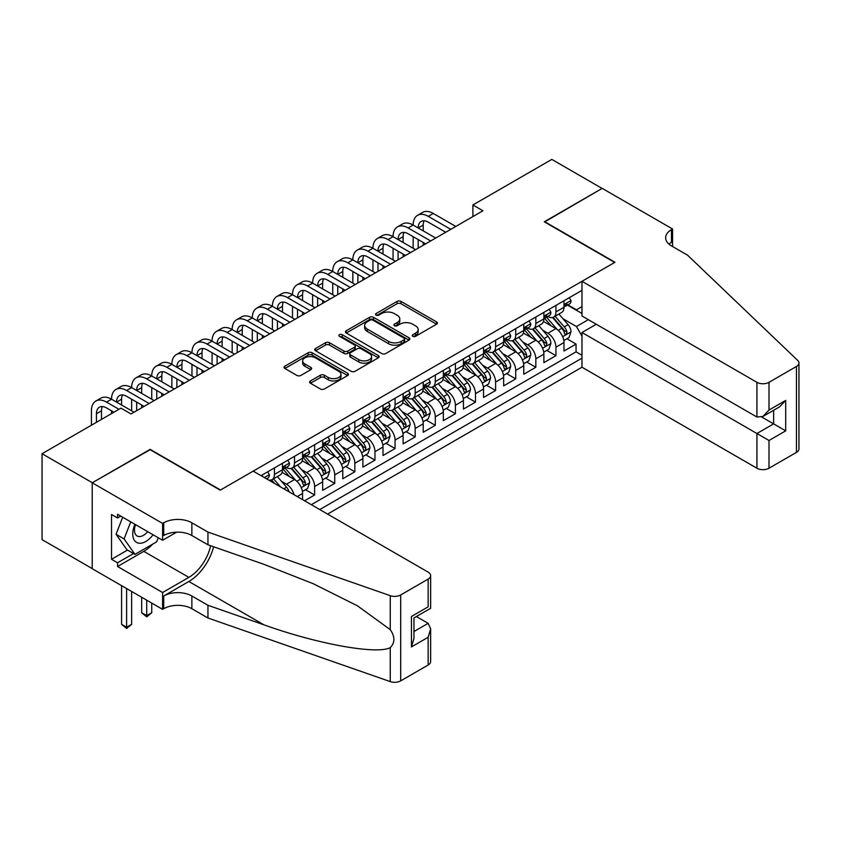 <?xml version="1.0" encoding="UTF-8"?>
<svg xmlns="http://www.w3.org/2000/svg" width="841" height="841" viewBox="0 0 841 841"><rect width="100%" height="100%" fill="white"/><g stroke="black" fill="none" stroke-linecap="round" stroke-linejoin="round"><path stroke-width="1.26" d="M412.826 336.316A1.955 1.125 0 0 0 415.58 336.316L436.553 324.205A2.796 1.608 0 0 0 437.373 323.07A2.796 1.608 0 0 0 436.553 321.924L401.031 301.414A2.796 1.608 0 0 0 397.078 301.414L376.106 313.525A1.955 1.125 0 0 0 375.538 314.324A1.955 1.125 0 0 0 376.106 315.112A1.955 1.125 0 0 0 378.87 315.112L381.583 313.546A8.936 5.162 0 0 1 394.219 313.546L397.183 315.259A8.936 5.162 0 0 1 399.79 318.907A8.936 5.162 0 0 1 397.183 322.555L394.461 324.121A1.955 1.125 0 0 0 393.893 324.92A1.955 1.125 0 0 0 394.461 325.719A1.955 1.125 0 0 0 397.225 325.719L399.938 324.153A8.936 5.162 0 0 1 412.574 324.153L415.538 325.856A8.936 5.162 0 0 1 418.156 329.504A8.936 5.162 0 0 1 415.538 333.152L412.826 334.718A1.955 1.125 0 0 0 412.248 335.517A1.955 1.125 0 0 0 412.826 336.316L412.826 334.718M310.424 380.952A2.796 1.608 0 0 0 309.614 382.098A2.796 1.608 0 0 0 310.424 383.233L320.4 388.994A2.796 1.608 0 0 0 324.342 388.994L347.638 375.549A2.796 1.608 0 0 0 348.447 374.403A2.796 1.608 0 0 0 347.638 373.267L312.106 352.747A2.796 1.608 0 0 0 308.153 352.747L284.868 366.203A2.796 1.608 0 0 0 284.048 367.338A2.796 1.608 0 0 0 284.868 368.474L296.905 375.433A2.796 1.608 0 0 0 300.857 375.433L310.823 369.672A2.796 1.608 0 0 0 311.643 368.537A2.796 1.608 0 0 0 310.823 367.391L304.852 363.953A7.464 4.31 0 0 1 302.665 360.905A7.464 4.31 0 0 1 307.27 356.92A7.464 4.31 0 0 1 315.407 357.856L338.797 371.354A7.464 4.31 0 0 1 340.994 374.403A7.464 4.31 0 0 1 336.379 378.387A7.464 4.31 0 0 1 328.242 377.451L324.342 375.202A2.796 1.608 0 0 0 320.4 375.202L310.424 380.952L310.424 383.233M150.14 449.714L92.321 482.745L42.05 453.72L42.05 539.628L92.226 568.6M150.14 449.357L220.521 489.998L614.666 262.445L544.285 221.803L602.093 188.426L551.822 159.401L472.894 204.973L472.894 216.579M42.05 453.72L120.978 408.148L131.038 413.951L482.944 210.776L472.894 204.973M381.782 353.546A2.796 1.608 0 0 0 385.735 353.546L409.02 340.1A2.796 1.608 0 0 0 409.84 338.965A2.796 1.608 0 0 0 409.02 337.819L373.488 317.309A2.796 1.608 0 0 0 369.546 317.309L346.25 330.755A2.796 1.608 0 0 0 345.441 331.901A2.796 1.608 0 0 0 346.25 333.036L381.782 353.546M340.227 336.736A1.955 1.125 0 0 1 342.203 337.01L342.203 334.686L378.324 355.543A2.796 1.608 0 0 1 379.144 356.679A2.796 1.608 0 0 1 378.324 357.824L355.039 371.27A2.796 1.608 0 0 1 351.086 371.27L315.564 350.76L315.564 348.479A2.796 1.608 0 0 0 314.744 349.614A2.796 1.608 0 0 0 315.564 350.76M315.564 348.479L325.53 342.729A2.796 1.608 0 0 1 329.472 342.729L343.885 351.044A2.796 1.608 0 0 0 347.827 351.044L354.45 347.228A2.796 1.608 0 0 0 355.259 346.082A2.796 1.608 0 0 0 354.45 344.947L339.449 336.284A1.955 1.125 0 0 1 338.87 335.485A1.955 1.125 0 0 1 340.079 334.445A1.955 1.125 0 0 1 342.203 334.686M304.579 500.794L314.629 494.992L305.483 489.704M301.541 469.667L306.587 472.579A11.375 6.57 60 0 1 314.629 486.519L322.671 481.872L322.671 490.345L334.739 483.375L325.593 478.098M321.651 458.061L326.697 460.973A11.375 6.57 60 0 1 334.739 474.902L342.781 470.256L342.781 478.739L354.849 471.769L345.704 466.482M341.761 446.445L346.807 449.357A11.375 6.57 60 0 1 354.849 463.296L362.892 458.65L362.892 467.123L374.96 460.164L365.814 454.876M361.872 434.839L366.918 437.751A11.375 6.57 60 0 1 374.96 451.68L383.002 447.044L383.002 455.517L395.07 448.547L385.924 443.27M381.972 423.223L387.028 426.145A11.375 6.57 60 0 1 395.07 440.074L403.112 435.428L403.112 443.901L415.181 436.942L406.024 431.654M402.082 411.617L407.139 414.529A11.375 6.57 60 0 1 415.181 428.468L423.223 423.822L423.223 432.295L435.291 425.325L426.135 420.048M422.193 400.011L427.249 402.923A11.375 6.57 60 0 1 435.291 416.852L443.333 412.206L443.333 420.689L455.401 413.719L446.245 408.432M442.303 388.395L447.349 391.307A11.375 6.57 60 0 1 455.401 405.246L463.444 400.6L463.444 409.073L475.501 402.114L466.356 396.826M462.413 376.789L467.459 379.701A11.375 6.57 60 0 1 475.501 393.63L483.554 388.994L483.554 397.467L495.612 390.497L486.466 385.22M482.524 365.173L487.57 368.095A11.375 6.57 60 0 1 495.612 382.024L503.664 377.378L503.664 385.851L515.722 378.892L506.576 373.604M502.634 353.567L507.68 356.479A11.375 6.57 60 0 1 515.722 370.418L523.764 365.772L523.764 374.245L535.833 367.275L526.687 361.998M522.745 341.961L527.791 344.873A11.375 6.57 60 0 1 535.833 358.802L543.875 354.156L543.875 362.639L555.943 355.669L555.943 347.196A11.375 6.57 -120 0 0 547.901 333.257L542.855 330.345M546.797 350.382L555.943 355.669M302.571 499.628L302.571 493.478A11.375 6.57 -120 0 0 294.518 479.549L282.082 472.369M294.045 494.718A11.375 6.57 60 0 0 286.476 484.195L281.43 481.273M322.671 481.872A11.375 6.57 -120 0 0 314.629 467.943L302.192 460.763M342.781 470.256A11.375 6.57 -120 0 0 334.739 456.327L322.303 449.147M362.892 458.65A11.375 6.57 -120 0 0 354.849 444.721L342.413 437.541M383.002 447.044A11.375 6.57 -120 0 0 374.96 433.104L362.524 425.924M403.112 435.428A11.375 6.57 -120 0 0 395.07 421.499L382.634 414.319M423.223 423.822A11.375 6.57 -120 0 0 415.181 409.893L402.744 402.713M443.333 412.206A11.375 6.57 -120 0 0 435.291 398.277L422.855 391.097M463.444 400.6A11.375 6.57 -120 0 0 455.401 386.671L442.965 379.491M483.554 388.994A11.375 6.57 -120 0 0 475.501 375.054L463.065 367.874M503.664 377.378A11.375 6.57 -120 0 0 495.612 363.449L483.176 356.269M523.764 365.772A11.375 6.57 -120 0 0 515.722 351.843L503.286 344.663M543.875 354.156A11.375 6.57 -120 0 0 535.833 340.227L523.396 333.047M327.601 514.093L581.983 367.223L756.932 468.227L756.932 433.514L773.625 423.875L773.625 410.282M319.759 509.562L581.983 358.161M581.983 290.366L261.036 475.659M286.371 467.417L286.476 467.47A11.375 6.57 60 0 0 292.163 468.038L300.205 463.391A11.375 6.57 -120 0 0 302.571 458.187L302.571 451.68M306.481 455.801L306.587 455.864A11.375 6.57 60 0 0 312.274 456.432L320.316 451.785A11.375 6.57 -120 0 0 322.671 446.571L322.671 440.074M326.592 444.195L326.697 444.258A11.375 6.57 60 0 0 332.384 444.815L340.426 440.169A11.375 6.57 -120 0 0 342.781 434.965L342.781 428.468M346.702 432.579L346.807 432.642A11.375 6.57 60 0 0 352.495 433.21L360.537 428.563A11.375 6.57 -120 0 0 362.892 423.359L362.892 416.852M366.813 420.973L366.918 421.036A11.375 6.57 60 0 0 372.605 421.593L380.647 416.957A11.375 6.57 -120 0 0 383.002 411.743L383.002 405.246M386.923 409.367L387.028 409.42A11.375 6.57 60 0 0 392.715 409.988L400.758 405.341A11.375 6.57 -120 0 0 403.112 400.137L403.112 393.63M407.033 397.751L407.139 397.814A11.375 6.57 60 0 0 412.826 398.382L420.868 393.735A11.375 6.57 -120 0 0 423.223 388.521L423.223 382.024M427.144 386.145L427.249 386.208A11.375 6.57 60 0 0 432.936 386.765L440.978 382.119A11.375 6.57 -120 0 0 443.333 376.915L443.333 370.418M447.244 374.529L447.349 374.592A11.375 6.57 60 0 0 453.036 375.16L461.089 370.513A11.375 6.57 -120 0 0 463.444 365.309L463.444 358.802M467.354 362.923L467.459 362.986A11.375 6.57 60 0 0 473.147 363.543L481.199 358.907A11.375 6.57 -120 0 0 483.554 353.693L483.554 347.196M487.465 351.317L487.57 351.37A11.375 6.57 60 0 0 493.257 351.937L501.299 347.291A11.375 6.57 -120 0 0 503.664 342.087L503.664 335.58M507.575 339.701L507.68 339.764A11.375 6.57 60 0 0 513.367 340.332L521.409 335.685A11.375 6.57 -120 0 0 523.764 330.471L523.764 323.974M527.685 328.095L527.791 328.158A11.375 6.57 60 0 0 533.478 328.715L541.52 324.069A11.375 6.57 -120 0 0 543.875 318.865L543.875 312.368M311.317 504.684L576.053 351.843L576.053 344.064L563.985 351.023L563.985 342.55A11.375 6.57 -120 0 0 555.943 328.621L543.507 321.441M547.796 316.479L547.901 316.542A11.375 6.57 -120 0 0 553.588 317.11A11.375 6.57 -120 0 0 555.943 311.895L555.943 305.399M553.588 317.11L561.63 312.463A11.375 6.57 -120 0 0 563.985 307.259L563.985 300.752M262.35 476.416L262.35 474.902M274.418 467.932L274.418 474.44A11.375 6.57 60 0 1 272.053 479.643A11.375 6.57 60 0 1 268.552 479.99M272.053 479.643L280.106 475.007A11.375 6.57 -120 0 0 282.46 469.793L282.46 463.296M294.518 456.327L294.518 462.834A11.375 6.57 60 0 1 292.163 468.038M314.629 444.721L314.629 451.218A11.375 6.57 60 0 1 312.274 456.432M334.739 433.104L334.739 439.612A11.375 6.57 60 0 1 332.384 444.815M354.849 421.499L354.849 427.995A11.375 6.57 60 0 1 352.495 433.21M374.96 409.882L374.96 416.39A11.375 6.57 60 0 1 372.605 421.593M395.07 398.277L395.07 404.784A11.375 6.57 60 0 1 392.715 409.988M415.181 386.671L415.181 393.168A11.375 6.57 60 0 1 412.826 398.382M435.291 375.054L435.291 381.562A11.375 6.57 60 0 1 432.936 386.765M455.401 363.449L455.401 369.945A11.375 6.57 60 0 1 453.036 375.16M475.501 351.832L475.501 358.34A11.375 6.57 60 0 1 473.147 363.543M495.612 340.227L495.612 346.734A11.375 6.57 60 0 1 493.257 351.937M515.722 328.621L515.722 335.117A11.375 6.57 60 0 1 513.367 340.332M535.833 317.004L535.833 323.512A11.375 6.57 60 0 1 533.478 328.715M535.833 358.802L535.833 367.275M515.722 370.418L515.722 378.892M495.612 382.024L495.612 390.497M475.501 393.63L475.501 402.114M455.401 405.246L455.401 413.719M435.291 416.852L435.291 425.325M415.181 428.468L415.181 436.942M395.07 440.074L395.07 448.547M374.96 451.68L374.96 460.164M354.849 463.296L354.849 471.769M334.739 474.902L334.739 483.375M314.629 486.519L314.629 494.992M581.983 336.106L576.453 326.529L562.965 318.739M576.453 326.529L588.322 319.675M567.496 305.104L581.983 313.462M567.906 304.873L576.453 309.814L581.983 306.618M566.908 338.776L576.053 344.064M576.053 351.843L581.983 355.259M413.604 336.589L415.538 335.475A8.936 5.162 0 0 0 418.156 331.827L418.156 329.504M399.79 318.907L399.79 321.23A8.936 5.162 0 0 1 397.183 324.878L395.249 325.993M436.553 321.924L436.553 324.205L401.031 303.738A2.796 1.608 0 0 0 397.078 303.738L376.884 315.396M408.989 340.121L373.488 319.633A2.796 1.608 0 0 0 369.546 319.633L346.292 333.057M404.09 339.764A1.955 1.125 0 0 0 404.658 338.965A1.955 1.125 0 0 0 404.09 338.166L372.899 320.158A1.955 1.125 0 0 0 370.135 320.158L367.275 321.809A8.936 5.162 0 0 0 364.658 325.456A8.936 5.162 0 0 0 367.275 329.104L388.595 341.414A8.936 5.162 0 0 0 401.22 341.414L404.09 339.764L404.09 342.087A1.955 1.125 0 0 0 404.658 341.288L404.658 338.965M364.658 325.456L364.658 327.78A8.936 5.162 0 0 0 367.275 331.428L367.275 329.104M404.09 342.087L401.22 343.738A8.936 5.162 0 0 1 388.595 343.738L367.275 331.428M315.596 350.781L325.53 345.041L325.53 342.729M355.259 346.082L355.259 348.405A2.796 1.608 0 0 1 354.45 349.551L347.827 353.367A2.796 1.608 0 0 1 343.885 353.367L329.472 345.041A2.796 1.608 0 0 0 325.53 345.041M342.203 337.01L378.292 357.845M358.834 359.675A7.464 4.31 0 0 0 366.97 360.61A7.464 4.31 0 0 0 371.585 356.626A7.464 4.31 0 0 0 369.399 353.577L361.157 348.815A2.796 1.608 0 0 0 357.204 348.815L350.592 352.642A2.796 1.608 0 0 0 349.782 353.777A2.796 1.608 0 0 0 350.592 354.913L358.834 359.675L358.834 361.998A7.464 4.31 0 0 0 366.97 362.934A7.464 4.31 0 0 0 371.585 358.949L371.585 356.626M349.782 353.777L349.782 356.1A2.796 1.608 0 0 0 350.592 357.236L350.592 354.913M358.834 361.998L350.592 357.236M340.994 374.403L340.994 376.726A7.464 4.31 0 0 1 336.379 380.71A7.464 4.31 0 0 1 328.242 379.775L324.342 377.525A2.796 1.608 0 0 0 320.4 377.525L310.466 383.254M302.665 360.905L302.665 363.217A7.464 4.31 0 0 0 304.852 366.266L304.852 363.953M310.823 367.391L310.823 369.672L304.852 366.266M347.596 375.57L312.106 355.07A2.796 1.608 0 0 0 308.153 355.07L284.899 368.505M563.817 340.563L569.01 337.556L571.028 331.753A7.537 4.352 -120 0 0 568.085 324.679L558.897 314.04M557.057 329.357L546.555 317.194M551.086 325.814L544.989 318.76A18.06 10.428 -120 0 0 544.432 318.129M552.558 317.52L561.851 328.274A7.537 4.352 60 0 1 564.542 333.467C565.678 334.981 566.477 334.518 566.96 332.069A7.537 4.352 -120 0 0 564.269 326.886L555.081 316.248M553.105 317.341L563.092 328.905A3.837 2.218 60 0 1 564.059 330.408L566.96 332.069M564.542 333.467L565.089 334.361M569.315 297.672L571.028 300.636A7.537 4.352 60 0 1 569.462 303.969L565.646 306.177A7.537 4.352 -120 0 0 566.96 304.442L566.802 303.769M91.417 425.21L91.417 410.818A21.33 12.31 60 0 1 95.832 401.052L100.867 398.15A21.33 12.31 60 0 1 111.527 399.202A21.33 12.31 60 0 1 115.942 389.446L120.967 386.545A21.33 12.31 60 0 1 131.638 387.596A21.33 12.31 60 0 1 136.053 377.83L141.078 374.928A21.33 12.31 60 0 1 151.748 375.99A21.33 12.31 60 0 1 156.163 366.224L161.188 363.323A21.33 12.31 60 0 1 171.858 364.374A21.33 12.31 60 0 1 176.274 354.608L181.299 351.706A21.33 12.31 60 0 1 191.969 352.768A21.33 12.31 60 0 1 196.384 343.002L201.409 340.1A21.33 12.31 60 0 1 212.079 341.152A21.33 12.31 60 0 1 216.494 331.396L221.519 328.495A21.33 12.31 60 0 1 232.179 329.546A21.33 12.31 60 0 1 236.605 319.78L241.63 316.878A21.33 12.31 60 0 1 252.289 317.94A21.33 12.31 60 0 1 256.715 308.174L261.74 305.272A21.33 12.31 60 0 1 272.4 306.324A21.33 12.31 60 0 1 276.815 296.558L281.851 293.656A21.33 12.31 60 0 1 292.51 294.718A21.33 12.31 60 0 1 296.926 284.952L301.961 282.05A21.33 12.31 60 0 1 312.621 283.102A21.33 12.31 60 0 1 317.036 273.346L322.061 270.445A21.33 12.31 60 0 1 332.731 271.496A21.33 12.31 60 0 1 337.146 261.73L342.171 258.828A21.33 12.31 60 0 1 352.842 259.89A21.33 12.31 60 0 1 357.257 250.124L362.282 247.222A21.33 12.31 60 0 1 372.952 248.274A21.33 12.31 60 0 1 377.367 238.508L382.392 235.606A21.33 12.31 60 0 1 393.062 236.668A21.33 12.31 60 0 1 397.478 226.902L402.503 224A21.33 12.31 60 0 1 413.162 225.052A21.33 12.31 60 0 1 417.588 215.296L422.613 212.395A21.33 12.31 60 0 1 433.273 213.446L455.801 226.45M417.588 215.296A21.33 12.31 60 0 1 428.248 216.347L450.776 229.351M564.237 306.534L564.269 306.534A7.537 4.352 -120 0 0 565.646 306.177M565.982 303.874L566.96 304.442C566.487 303.307 565.678 303.769 564.542 305.83A7.537 4.352 60 0 1 563.985 306.902M445.741 232.253L428.248 222.15A14.223 8.21 -120 0 0 421.141 221.446A14.223 8.21 -120 0 0 418.198 227.964L423.223 225.052L423.223 230.865M424.116 220.794A14.223 8.21 -120 0 0 423.223 225.052M418.198 239.569L418.198 248.158M423.223 242.471L423.223 245.257M413.162 248.274L413.162 236.668M134.938 524.3A18.481 10.67 120 0 0 139.28 543.233A18.481 10.67 120 0 0 153.073 534.76M135.559 524.658A12.657 7.306 120 0 0 137.104 535.98A12.657 7.306 120 0 0 138.965 536.547A12.657 7.306 120 0 0 147.69 531.659M158.255 537.756L156.668 541.835L134.959 554.377L126.917 549.73L116.058 534.287L122.681 517.215M134.959 554.377L124.1 538.934L130.723 521.862M116.058 534.287L124.1 538.934M596.258 324.269L581.983 332.51L769 440.484L769 468.227L796.448 452.384L796.448 366.466A8.536 4.93 0 0 0 798.95 362.986A8.536 4.93 0 0 0 797.72 360.432L687.56 255.18L671.475 245.898A19.911 11.49 180 0 1 665.641 237.772A19.911 11.49 180 0 1 671.475 229.646L672.579 229.004L602.198 188.363L544.579 221.982M581.983 332.51L581.983 367.223M544.579 221.635L614.96 262.266L581.983 281.304L756.932 382.319A8.536 4.93 0 0 0 769 382.319L796.448 366.466M672.579 229.004L672.579 245.835L671.97 246.182M581.983 281.304L581.983 316.016L756.932 417.031L756.932 382.319M798.95 362.986L798.95 448.894A8.536 4.93 180 0 1 796.448 452.384M769 468.227A8.536 4.93 180 0 1 756.932 468.227M668.963 244.121A19.911 11.49 180 0 1 671.475 242.355L671.475 229.646M761.767 417.031L785.694 430.844L769 440.484M769 382.319L769 410.061L762.966 416.432L756.932 417.031M769 410.061L785.694 400.421L779.66 406.792L762.966 416.432M253.194 471.128L428.153 572.132A8.536 4.93 -0 0 1 430.645 575.622A8.536 4.93 -0 0 1 428.153 579.102L400.694 594.955L400.694 680.863A8.536 4.93 180 0 1 390.256 681.599L207.948 617.998L191.864 608.705A19.911 11.49 -0 0 0 163.711 608.705L162.607 609.347L92.226 568.716L92.226 482.797L149.835 449.536L220.216 490.166L253.194 471.128M207.948 617.998L207.948 605.289L263.853 624.789C317.278 644.048 376.968 654.824 390.256 647.623C395.091 642.661 395.091 636.679 390.256 629.657L357.457 605.814L313.325 583.749L263.853 564.3L207.948 544.8L191.864 535.507A19.911 11.49 -0 0 0 163.711 535.507L163.711 522.797L162.607 523.428L92.226 482.797M207.948 544.8L207.948 532.08L191.864 522.797A19.911 11.49 -0 0 0 163.711 522.797M263.853 624.789L188.847 581.488L163.711 595.996A19.911 11.49 -0 0 1 191.864 595.996L207.948 605.289M428.153 665.021L428.153 637.268L430.645 628.858L430.645 661.531A8.536 4.93 180 0 1 428.153 665.021L400.694 680.863M390.256 629.657L390.256 595.68L207.948 532.08M152.673 544.148A31.99 18.47 -60 0 1 143.8 551.36L117.561 566.508L117.561 562.787L133.551 553.557M120.778 516.122L117.561 517.972L111.527 514.492L111.527 559.307L117.561 562.787M117.561 517.972L117.561 514.261L162.607 540.269L162.607 523.428M162.607 609.347L162.607 592.516L188.847 577.368A31.99 18.47 120 0 0 210.628 545.725M117.561 566.508L162.607 592.516M416.369 616.537L428.153 623.339L430.645 628.858M188.847 581.488A37.046 21.382 120 0 0 213.614 546.776M176.652 532.164L162.607 540.269M390.256 595.68A8.536 4.93 -0 0 0 400.694 594.955M111.527 559.307L127.517 550.077M428.153 637.268L411.459 646.908L413.961 638.498L413.961 617.935L430.645 608.295L430.645 575.622M411.459 646.908L411.459 616.485C414.708 618.366 414.708 618.366 411.459 616.485L428.153 606.855C431.401 608.726 431.401 608.726 428.153 606.855L428.153 579.102M543.707 352.169L548.91 349.173L550.918 343.359A7.537 4.352 -120 0 0 547.985 336.284L538.797 325.646M536.947 340.962L526.455 328.81M530.976 337.42L524.879 330.366A18.06 10.428 -120 0 0 524.321 329.735M532.458 329.125L541.751 339.89A7.537 4.352 60 0 1 544.432 345.073L544.979 345.966L545.998 345.83L546.85 343.685A7.537 4.352 -120 0 0 544.159 338.492L534.971 327.853M533.005 328.947L542.981 340.51A3.837 2.218 60 0 1 543.948 342.014L546.85 343.685M523.596 363.775L528.8 360.778L530.808 354.976A7.537 4.352 -120 0 0 527.875 347.901L518.687 337.262M516.847 352.568L506.345 340.416M510.865 349.036L504.768 341.972A18.06 10.428 -120 0 0 504.211 341.351M512.348 340.731L521.641 351.496A7.537 4.352 60 0 1 524.321 356.689C525.457 358.203 526.266 357.74 526.739 355.291A7.537 4.352 -120 0 0 524.048 350.098L514.86 339.459M512.894 340.563L522.881 352.116A3.837 2.218 60 0 1 523.848 353.619L526.739 355.291M524.321 356.689L524.868 357.583M503.486 375.391L508.689 372.384L510.697 366.581A7.537 4.352 -120 0 0 507.764 359.506L498.576 348.868M496.737 364.185L486.235 352.022M490.755 360.642L484.658 353.588A18.06 10.428 -120 0 0 484.101 352.957M492.237 352.347L501.53 363.102A7.537 4.352 60 0 1 504.211 368.295L504.768 369.188L505.777 369.052L506.629 366.907A7.537 4.352 -120 0 0 503.938 361.714L494.75 351.075M492.784 352.169L502.771 363.733A3.837 2.218 60 0 1 503.738 365.236L506.629 366.907M483.386 386.997L488.579 384.001L490.587 378.187A7.537 4.352 -120 0 0 487.654 371.112L478.466 360.474M476.626 375.79L466.124 363.638M470.645 372.258L464.558 365.194A18.06 10.428 -120 0 0 463.99 364.563M472.127 363.953L481.42 374.718A7.537 4.352 60 0 1 484.101 379.911C485.236 381.425 486.045 380.962 486.519 378.513A7.537 4.352 -120 0 0 483.827 373.32L474.639 362.681M472.674 363.775L482.66 375.338A3.837 2.218 60 0 1 483.628 376.842L486.519 378.513M484.101 379.911L484.658 380.805M549.205 309.288L550.918 312.242A7.537 4.352 60 0 1 549.352 315.585L545.536 317.782A7.537 4.352 -120 0 0 546.85 316.048L546.692 315.386M397.478 226.902A21.33 12.31 60 0 1 408.137 227.964L413.162 225.052L435.691 238.056M408.137 227.964L430.666 240.957M544.127 318.14L544.159 318.14A7.537 4.352 -120 0 0 545.536 317.782M545.872 315.491L546.85 316.048C546.377 314.912 545.567 315.386 544.432 317.446A7.537 4.352 60 0 1 543.875 318.518M425.63 243.869L408.137 233.766A14.223 8.21 -120 0 0 401.031 233.062A14.223 8.21 -120 0 0 398.087 239.569L403.112 236.668L403.112 242.471M404.006 232.4A14.223 8.21 -120 0 0 403.112 236.668M398.087 251.175L398.087 259.774M403.112 254.077L403.112 256.862M393.062 259.89L393.062 248.274M529.094 320.894L530.808 323.859A7.537 4.352 60 0 1 529.241 327.191L525.425 329.399A7.537 4.352 -120 0 0 526.739 327.664L526.582 326.991M377.367 238.508A21.33 12.31 60 0 1 388.027 239.569L393.062 236.668L415.58 249.672M388.027 239.569L410.555 252.573M524.017 329.746L524.048 329.746A7.537 4.352 -120 0 0 525.425 329.399M525.762 327.096L526.739 327.664C526.266 326.529 525.457 326.991 524.321 329.052A7.537 4.352 60 0 1 523.764 330.124M405.53 255.475L388.027 245.372A14.223 8.21 -120 0 0 380.92 244.668A14.223 8.21 -120 0 0 377.977 251.175L383.002 248.274L383.002 254.077M383.895 244.016A14.223 8.21 -120 0 0 383.002 248.274M377.977 262.791L377.977 271.38M383.002 265.693L383.002 268.479M372.952 271.496L372.952 259.89M508.984 332.51L510.697 335.464A7.537 4.352 60 0 1 509.141 338.797L505.315 341.004A7.537 4.352 -120 0 0 506.629 339.27L506.471 338.608M357.257 250.124A21.33 12.31 60 0 1 367.916 251.175L372.952 248.274L395.47 261.278M367.916 251.175L390.445 264.179M503.906 341.362L503.938 341.362A7.537 4.352 -120 0 0 505.315 341.004M505.651 338.713L506.629 339.27C506.156 338.135 505.346 338.597 504.211 340.668A7.537 4.352 60 0 1 503.664 341.74M385.42 267.081L367.916 256.989A14.223 8.21 -120 0 0 360.81 256.284A14.223 8.21 -120 0 0 357.867 262.791L362.892 259.89L362.892 265.693M363.785 255.622A14.223 8.21 -120 0 0 362.892 259.89M357.867 274.397L357.867 282.986M362.892 277.299L362.892 280.085M352.842 283.102L352.842 271.496M488.884 344.116L490.587 347.081A7.537 4.352 60 0 1 489.031 350.413L485.204 352.621A7.537 4.352 -120 0 0 486.519 350.886L486.361 350.213M337.146 261.73A21.33 12.31 60 0 1 347.817 262.791L352.842 259.89L375.359 272.894M347.817 262.791L370.334 275.795M483.806 352.968L483.827 352.968A7.537 4.352 -120 0 0 485.204 352.621M485.541 350.319L486.519 350.886C486.045 349.751 485.236 350.213 484.101 352.274A7.537 4.352 60 0 1 483.554 353.346M365.309 278.697L347.817 268.594A14.223 8.21 -120 0 0 340.7 267.89A14.223 8.21 -120 0 0 337.756 274.397L342.781 271.496L342.781 277.299M343.675 267.238A14.223 8.21 -120 0 0 342.781 271.496M337.756 286.014L337.756 294.602M342.781 288.915L342.781 291.701M332.731 294.718L332.731 283.102M463.275 398.613L468.469 395.606L470.476 389.804A7.537 4.352 -120 0 0 467.543 382.729L458.356 372.09M456.516 387.407L446.014 375.244M450.534 383.864L444.447 376.81A18.06 10.428 -120 0 0 443.88 376.179M452.016 375.57L461.31 386.324A7.537 4.352 60 0 1 464.001 391.517C465.126 393.031 465.935 392.568 466.408 390.119A7.537 4.352 -120 0 0 463.727 384.936L454.539 374.298M452.563 375.391L462.55 386.955A3.837 2.218 60 0 1 463.517 388.458L466.408 390.119M464.001 391.517L464.547 392.411M468.773 355.722L470.476 358.686A7.537 4.352 60 0 1 468.921 362.019L465.094 364.227A7.537 4.352 -120 0 0 466.408 362.492L466.25 361.819M317.036 273.346A21.33 12.31 60 0 1 327.706 274.397L332.731 271.496L355.249 284.5M327.706 274.397L350.224 287.401M463.696 364.584L463.727 364.584A7.537 4.352 -120 0 0 465.094 364.227M465.441 361.924L466.408 362.492C465.935 361.357 465.136 361.819 464.001 363.88A7.537 4.352 60 0 1 463.444 364.952M345.199 290.303L327.706 280.2A14.223 8.21 -120 0 0 320.589 279.496A14.223 8.21 -120 0 0 317.646 286.014L322.671 283.102L322.671 288.915M323.564 278.844A14.223 8.21 -120 0 0 322.671 283.102M317.646 297.619L317.646 306.208M322.671 300.521L322.671 303.307M312.621 306.324L312.621 294.718M443.165 410.219L448.358 407.223L450.366 401.409A7.537 4.352 -120 0 0 447.433 394.334L438.245 383.696M436.405 399.012L425.903 386.86M430.434 395.47L424.337 388.416A18.06 10.428 -120 0 0 423.78 387.785M431.906 387.175L441.199 397.94A7.537 4.352 60 0 1 443.89 403.123C445.015 404.647 445.825 404.174 446.298 401.735A7.537 4.352 -120 0 0 443.617 396.542L434.429 385.903M432.453 386.997L442.44 398.56A3.837 2.218 60 0 1 443.407 400.064L446.298 401.735M443.89 403.123L444.437 404.016M448.663 367.338L450.366 370.292A7.537 4.352 60 0 1 448.81 373.635L444.984 375.832A7.537 4.352 -120 0 0 446.298 374.098L446.14 373.436M296.926 284.952A21.33 12.31 60 0 1 307.596 286.014L312.621 283.102L335.139 296.106M307.596 286.014L330.114 299.007M443.585 376.19L443.617 376.19A7.537 4.352 -120 0 0 444.984 375.832M445.331 373.541L446.298 374.098C445.825 372.962 445.026 373.436 443.89 375.496A7.537 4.352 60 0 1 443.333 376.568M325.089 301.919L307.596 291.816A14.223 8.21 -120 0 0 300.479 291.112A14.223 8.21 -120 0 0 297.535 297.619L302.571 294.718L302.571 300.521M303.454 290.45A14.223 8.21 -120 0 0 302.571 294.718M297.535 309.225L297.535 317.824M302.571 312.127L302.571 314.912M292.51 317.94L292.51 306.324M423.055 421.825L428.248 418.829L430.256 413.026A7.537 4.352 -120 0 0 427.323 405.951L418.135 395.312M416.295 410.618L405.793 398.466M410.324 407.086L404.227 400.022A18.06 10.428 -120 0 0 403.669 399.401M411.796 398.781L421.089 409.546A7.537 4.352 60 0 1 423.78 414.739C424.915 416.253 425.714 415.79 426.187 413.341A7.537 4.352 -120 0 0 423.507 408.148L414.319 397.509M412.342 398.613L422.329 410.166A3.837 2.218 60 0 1 423.296 411.67L426.187 413.341M423.78 414.739L424.327 415.633M428.553 378.944L430.256 381.909A7.537 4.352 60 0 1 428.7 385.241L424.884 387.449A7.537 4.352 -120 0 0 426.187 385.714L426.03 385.041M276.815 296.558A21.33 12.31 60 0 1 287.485 297.619L292.51 294.718L315.039 307.722M287.485 297.619L310.003 310.623M423.475 387.796L423.507 387.796A7.537 4.352 -120 0 0 424.884 387.449M425.22 385.146L426.187 385.714C425.714 384.579 424.915 385.041 423.78 387.102A7.537 4.352 60 0 1 423.223 388.174M304.978 313.525L287.485 303.422A14.223 8.21 -120 0 0 280.379 302.718A14.223 8.21 -120 0 0 277.425 309.225L282.46 306.324L282.46 312.127M283.343 302.066A14.223 8.21 -120 0 0 282.46 306.324M277.425 320.841L277.425 329.43M282.46 323.743L282.46 326.529M272.4 329.546L272.4 317.94M402.944 433.441L408.137 430.434L410.145 424.631A7.537 4.352 -120 0 0 407.212 417.556L398.024 406.918M396.185 422.235L385.683 410.072M390.213 418.692L384.116 411.638A18.06 10.428 -120 0 0 383.559 411.007M391.685 410.397L400.978 421.152A7.537 4.352 60 0 1 403.669 426.345C404.805 427.859 405.604 427.396 406.077 424.957A7.537 4.352 -120 0 0 403.396 419.764L394.208 409.125M392.232 410.219L402.219 421.783A3.837 2.218 60 0 1 403.186 423.286L406.077 424.957M403.669 426.345L404.216 427.239M408.442 390.56L410.145 393.514A7.537 4.352 60 0 1 408.589 396.847L404.773 399.055A7.537 4.352 -120 0 0 406.077 397.32L405.919 396.658M256.715 308.174A21.33 12.31 60 0 1 267.375 309.225L272.4 306.324L294.928 319.328M267.375 309.225L289.893 322.229M403.365 399.412L403.396 399.412A7.537 4.352 -120 0 0 404.773 399.055M405.11 396.763L406.077 397.32C405.604 396.185 404.805 396.647 403.669 398.718A7.537 4.352 60 0 1 403.112 399.79M284.868 325.131L267.375 315.039A14.223 8.21 -120 0 0 260.268 314.334A14.223 8.21 -120 0 0 257.325 320.841L262.35 317.94L262.35 323.743M263.233 313.672A14.223 8.21 -120 0 0 262.35 317.94M257.325 332.447L257.325 341.036M262.35 335.349L262.35 338.135M252.289 341.152L252.289 329.546M382.834 445.047L388.027 442.051L390.045 436.237A7.537 4.352 -120 0 0 387.102 429.162L377.914 418.524M376.074 433.84L365.572 421.688M370.103 430.308L364.006 423.244A18.06 10.428 -120 0 0 363.449 422.613M371.575 422.003L380.868 432.768A7.537 4.352 60 0 1 383.559 437.961C384.694 439.475 385.493 439.013 385.977 436.563A7.537 4.352 -120 0 0 383.286 431.37L374.098 420.731M372.121 421.825L382.108 433.388A3.837 2.218 60 0 1 383.075 434.892L385.977 436.563M383.559 437.961L384.106 438.855M388.332 402.166L390.045 405.131A7.537 4.352 60 0 1 388.479 408.463L384.663 410.671A7.537 4.352 -120 0 0 385.977 408.936L385.809 408.263M236.605 319.78A21.33 12.31 60 0 1 247.265 320.841L252.289 317.94L274.818 330.944M247.265 320.841L269.793 333.845M383.254 411.018L383.286 411.018A7.537 4.352 -120 0 0 384.663 410.671M384.999 408.369L385.977 408.936C385.493 407.801 384.694 408.263 383.559 410.324A7.537 4.352 60 0 1 383.002 411.396M264.757 336.747L247.265 326.644A14.223 8.21 -120 0 0 240.158 325.94A14.223 8.21 -120 0 0 237.215 332.447L242.24 329.546L242.24 335.349M243.133 325.288A14.223 8.21 -120 0 0 242.24 329.546M237.215 344.064L237.215 352.652M242.24 346.965L242.24 349.751M232.179 352.768L232.179 341.152M362.723 456.663L367.916 453.656L369.935 447.854A7.537 4.352 -120 0 0 367.002 440.779L357.814 430.14M355.964 445.457L345.462 433.294M349.993 441.914L343.895 434.86A18.06 10.428 -120 0 0 343.338 434.229M351.464 433.62L360.768 444.374A7.537 4.352 60 0 1 363.449 449.567C364.584 451.081 365.383 450.618 365.867 448.169A7.537 4.352 -120 0 0 363.175 442.986L353.987 432.348M352.011 433.441L361.998 445.005A3.837 2.218 60 0 1 362.965 446.508L365.867 448.169M363.449 449.567L363.995 450.461M368.221 413.772L369.935 416.737A7.537 4.352 60 0 1 368.369 420.069L364.552 422.277A7.537 4.352 -120 0 0 365.867 420.542L365.709 419.869M216.494 331.396A21.33 12.31 60 0 1 227.154 332.447L232.179 329.546L254.707 342.55M227.154 332.447L249.682 345.451M363.144 422.634L363.175 422.634A7.537 4.352 -120 0 0 364.552 422.277M364.889 419.974L365.867 420.542C365.393 419.407 364.584 419.869 363.449 421.93A7.537 4.352 60 0 1 362.892 423.002M244.647 348.353L227.154 338.25A14.223 8.21 -120 0 0 220.048 337.546A14.223 8.21 -120 0 0 217.104 344.064L222.129 341.152L222.129 346.965M223.023 336.894A14.223 8.21 -120 0 0 222.129 341.152M217.104 355.669L217.104 364.258M222.129 358.571L222.129 361.357M212.079 364.374L212.079 352.768M342.613 468.269L347.817 465.273L349.824 459.459A7.537 4.352 -120 0 0 346.891 452.384L337.704 441.746M335.864 457.062L325.362 444.91M329.882 453.52L323.785 446.466A18.06 10.428 -120 0 0 323.228 445.835M331.365 445.225L340.658 455.99A7.537 4.352 60 0 1 343.338 461.173L343.885 462.066L344.905 461.93L345.756 459.785A7.537 4.352 -120 0 0 343.065 454.592L333.877 443.953M331.911 445.047L341.888 456.61A3.837 2.218 60 0 1 342.865 458.114L345.756 459.785M348.111 425.388L349.824 428.342A7.537 4.352 60 0 1 348.258 431.685L344.442 433.882A7.537 4.352 -120 0 0 345.756 432.148L345.598 431.486M196.384 343.002A21.33 12.31 60 0 1 207.044 344.064L212.079 341.152L234.597 354.156M207.044 344.064L229.572 357.057M343.033 434.24L343.065 434.24A7.537 4.352 -120 0 0 344.442 433.882M344.778 431.591L345.756 432.148C345.283 431.012 344.474 431.486 343.338 433.546A7.537 4.352 60 0 1 342.781 434.618M224.547 359.969L207.044 349.867A14.223 8.21 -120 0 0 199.937 349.162A14.223 8.21 -120 0 0 196.994 355.669L202.019 352.768L202.019 358.571M202.912 348.5A14.223 8.21 -120 0 0 202.019 352.768M196.994 367.275L196.994 375.874M202.019 370.177L202.019 372.962M191.969 375.99L191.969 364.374M322.502 479.875L327.706 476.879L329.714 471.076A7.537 4.352 -120 0 0 326.781 464.001L317.593 453.362M315.753 468.668L305.251 456.516M309.772 465.136L303.675 458.072A18.06 10.428 -120 0 0 303.117 457.451M311.254 456.831L320.547 467.596A7.537 4.352 60 0 1 323.228 472.789C324.363 474.303 325.173 473.84 325.646 471.391A7.537 4.352 -120 0 0 322.955 466.198L313.767 455.559M311.801 456.663L321.788 468.216A3.837 2.218 60 0 1 322.755 469.72L325.646 471.391M323.228 472.789L323.774 473.683M328.001 436.994L329.714 439.959A7.537 4.352 60 0 1 328.148 443.291L324.332 445.499A7.537 4.352 -120 0 0 325.646 443.764L325.488 443.091M176.274 354.608A21.33 12.31 60 0 1 186.933 355.669L191.969 352.768L214.487 365.772M186.933 355.669L209.462 368.673M322.923 445.846L322.955 445.846A7.537 4.352 -120 0 0 324.332 445.499M324.668 443.196L325.646 443.764C325.173 442.629 324.363 443.091 323.228 445.152A7.537 4.352 60 0 1 322.671 446.224M204.437 371.575L186.933 361.472A14.223 8.21 -120 0 0 179.827 360.768A14.223 8.21 -120 0 0 176.883 367.275L181.908 364.374L181.908 370.177M182.802 360.116A14.223 8.21 -120 0 0 181.908 364.374M176.883 378.892L176.883 387.48M181.908 381.793L181.908 384.579M171.858 387.596L171.858 375.99M302.392 491.491L307.596 488.484L309.604 482.681A7.537 4.352 -120 0 0 306.671 475.607L297.483 464.968M295.643 480.285L285.141 468.122M289.661 476.742L283.575 469.688A18.06 10.428 -120 0 0 283.007 469.057M291.144 468.448L300.437 479.202A7.537 4.352 60 0 1 303.117 484.395L303.675 485.289L304.684 485.152L305.535 483.007A7.537 4.352 -120 0 0 302.844 477.814L293.656 467.175M291.69 468.269L301.677 479.833A3.837 2.218 60 0 1 302.644 481.336L305.535 483.007M307.89 448.61L309.604 451.564A7.537 4.352 60 0 1 308.048 454.897L304.221 457.105A7.537 4.352 -120 0 0 305.535 455.37L305.378 454.708M156.163 366.224A21.33 12.31 60 0 1 166.833 367.275L171.858 364.374L194.376 377.378M166.833 367.275L189.351 380.279M302.813 457.462L302.844 457.462A7.537 4.352 -120 0 0 304.221 457.105M304.558 454.813L305.535 455.37C305.062 454.235 304.253 454.697 303.117 456.768A7.537 4.352 60 0 1 302.571 457.84M184.326 383.181L166.833 373.089A14.223 8.21 -120 0 0 159.716 372.384A14.223 8.21 -120 0 0 156.773 378.892L161.798 375.99L161.798 381.793M162.691 371.722A14.223 8.21 -120 0 0 161.798 375.99M156.773 390.497L156.773 399.086M161.798 393.399L161.798 396.185M151.748 399.202L151.748 387.596M289.104 491.859A7.537 4.352 -120 0 0 286.56 487.212L277.372 476.574M280.61 486.96L273.546 478.781M271.58 479.875L274.786 483.596M271.033 480.053L273.399 482.787M287.79 460.216L289.493 463.181A7.537 4.352 60 0 1 287.937 466.513L284.111 468.721A7.537 4.352 -120 0 0 285.425 466.986L285.267 466.313M136.053 377.83A21.33 12.31 60 0 1 146.723 378.892L151.748 375.99L174.266 388.994M146.723 378.892L169.241 391.895M282.713 469.068L282.734 469.068A7.537 4.352 -120 0 0 284.111 468.721M284.458 466.419L285.425 466.986C284.952 465.851 284.142 466.313 283.018 468.374A7.537 4.352 60 0 1 282.46 469.446M164.216 394.797L146.723 384.694A14.223 8.21 -120 0 0 139.606 383.99A14.223 8.21 -120 0 0 136.662 390.497L141.687 387.596L141.687 393.399M142.581 383.338A14.223 8.21 -120 0 0 141.687 387.596M136.662 402.114L136.662 410.702M141.687 405.015L141.687 407.801M131.638 410.818L131.638 399.202M146.723 600.18L146.723 615.623L151.748 612.721L151.748 603.081M151.748 612.721L146.723 616.895L141.687 612.721L141.687 597.278M141.687 612.721L146.723 615.623L146.723 616.895M267.68 471.822L269.383 474.787A7.537 4.352 60 0 1 267.827 478.119L266.565 478.844M115.942 389.446A21.33 12.31 60 0 1 126.613 390.497L131.638 387.596L154.155 400.6M126.613 390.497L149.13 403.501M144.105 406.403L126.613 396.3A14.223 8.21 -120 0 0 119.496 395.596A14.223 8.21 -120 0 0 116.552 402.114L121.588 399.202L121.588 405.015M122.471 394.944A14.223 8.21 -120 0 0 121.588 399.202M111.527 413.604L111.527 410.818M126.613 588.563L126.613 627.228L131.638 624.327L131.638 591.465M131.638 624.327L126.613 628.511L121.588 624.327L121.588 585.662M121.588 624.327L126.613 627.228L126.613 628.511M95.832 401.052A21.33 12.31 60 0 1 106.502 402.114L111.527 399.202L134.045 412.206M106.502 402.114L118.97 409.304M113.945 412.206L106.502 407.917A14.223 8.21 -120 0 0 99.396 407.212A14.223 8.21 -120 0 0 96.442 413.719L96.442 422.308M102.36 406.55A14.223 8.21 -120 0 0 101.477 410.818L101.477 419.407M286.476 484.195L294.518 479.549M306.587 472.579L314.629 467.943M326.697 460.973L334.739 456.327M346.807 449.357L354.849 444.721M366.918 437.751L374.96 433.104M387.028 426.145L395.07 421.499M407.139 414.529L415.181 409.893M427.249 402.923L435.291 398.277M447.349 391.307L455.401 386.671M467.459 379.701L475.501 375.054M487.57 368.095L495.612 363.449M507.68 356.479L515.722 351.843M527.791 344.873L535.833 340.227M547.901 333.257L555.943 328.621M555.943 311.895L563.985 307.259M274.418 474.44L282.46 469.793M294.518 462.834L302.571 458.187M314.629 451.218L322.671 446.571M334.739 439.612L342.781 434.965M354.849 427.995L362.892 423.359M374.96 416.39L383.002 411.743M395.07 404.784L403.112 400.137M415.181 393.168L423.223 388.521M435.291 381.562L443.333 376.915M455.401 369.945L463.444 365.309M475.501 358.34L483.554 353.693M495.612 346.734L503.664 342.087M515.722 335.117L523.764 330.471M535.833 323.512L543.875 318.865M555.943 347.196L563.985 342.55M297.241 496.558L302.571 493.478M415.538 335.475L415.538 333.152M394.461 325.719L394.461 324.121M397.183 324.878L397.183 322.555M376.106 315.112L376.106 313.525M397.078 303.738L397.078 301.414M401.031 303.738L401.031 301.414M346.25 333.036L346.25 330.755M369.546 319.633L369.546 317.309M373.488 319.633L373.488 317.309M409.02 340.1L409.02 337.819M388.595 343.738L388.595 341.414M401.22 343.738L401.22 341.414M329.472 345.041L329.472 342.729M343.885 353.367L343.885 351.044M347.827 353.367L347.827 351.044M354.45 349.551L354.45 347.228M378.324 357.824L378.324 355.543M320.4 377.525L320.4 375.202M324.342 377.525L324.342 375.202M328.242 379.775L328.242 377.451M284.868 368.474L284.868 366.203M308.153 355.07L308.153 352.747M312.106 355.07L312.106 352.747M347.638 375.549L347.638 373.267M562.671 336.694L570.976 331.901M564.269 326.886L568.085 324.679M558.266 330.355L561.851 328.274M570.976 300.552L563.985 304.589M433.273 213.446L428.248 216.347M785.694 400.421L785.694 430.844M191.864 535.507L191.864 522.797M191.864 595.996L191.864 608.705M390.256 681.599L390.256 647.623M163.711 595.996L163.711 608.705M143.8 551.36L188.847 577.368M413.961 631.528L428.153 623.339M542.561 348.3L550.866 343.506M544.159 338.492L547.985 336.284M538.156 341.961L541.751 339.89M522.45 359.916L530.755 355.123M524.048 350.098L527.875 347.901M518.045 353.567L521.641 351.496M502.34 371.522L510.645 366.729M503.938 361.714L507.764 359.506M497.935 365.183L501.53 363.102M482.229 383.139L490.534 378.334M483.827 373.32L487.654 371.112M477.825 376.789L481.42 374.718M550.866 312.158L543.875 316.195M530.755 323.774L523.764 327.801M510.645 335.38L503.664 339.417M490.534 346.986L483.554 351.023M462.119 394.744L470.424 389.951M463.727 384.936L467.543 382.729M457.714 388.405L461.31 386.324M470.424 358.602L463.444 362.639M442.009 406.35L450.324 401.556M443.617 396.542L447.433 394.334M437.604 400.011L441.199 397.94M450.324 370.208L443.333 374.245M421.909 417.966L430.214 413.173M423.507 408.148L427.323 405.951M417.493 411.617L421.089 409.546M430.214 381.825L423.223 385.851M401.798 429.572L410.103 424.779M403.396 419.764L407.212 417.556M397.383 423.233L400.978 421.152M410.103 393.43L403.112 397.467M381.688 441.189L389.993 436.384M383.286 431.37L387.102 429.162M377.283 434.839L380.868 432.768M389.993 405.036L383.002 409.073M361.577 452.794L369.882 448.001M363.175 442.986L367.002 440.779M357.173 446.455L360.768 444.374M369.882 416.652L362.892 420.689M341.467 464.4L349.772 459.606M343.065 454.592L346.891 452.384M337.062 458.061L340.658 455.99M349.772 428.258L342.781 432.295M321.357 476.017L329.661 471.223M322.955 466.198L326.781 464.001M316.952 469.667L320.547 467.596M329.661 439.875L322.671 443.901M301.246 487.622L309.551 482.829M302.844 477.814L306.671 475.607M296.841 481.283L300.437 479.202M309.551 451.48L302.571 455.517M283.806 488.8L286.56 487.212M289.441 463.086L282.46 467.123M269.341 474.702L264.358 477.572M101.477 410.818L96.442 413.719"/></g></svg>
